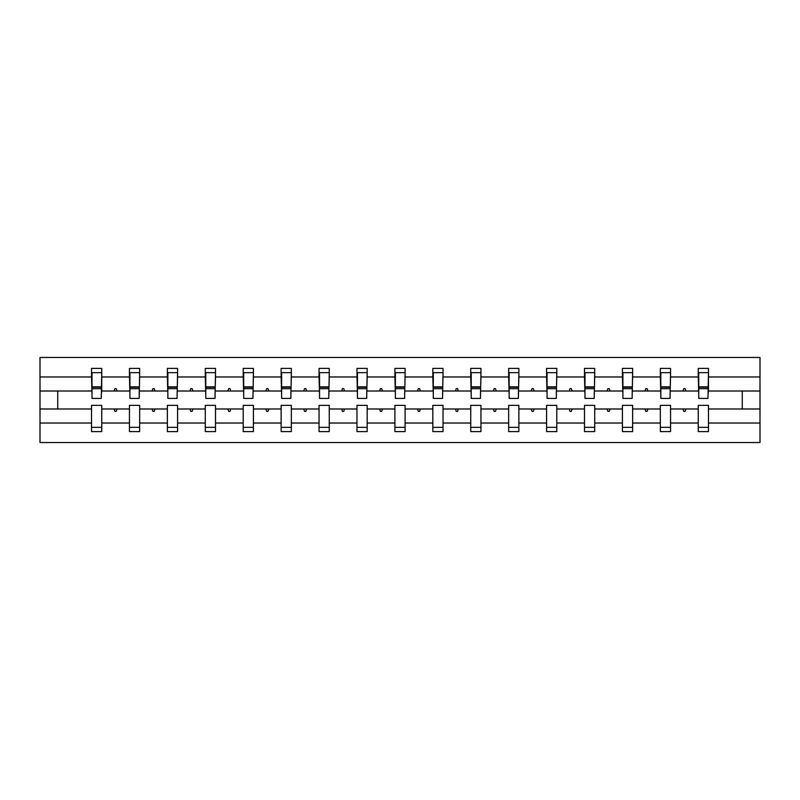 <?xml version="1.0" encoding="UTF-8"?>
<svg xmlns="http://www.w3.org/2000/svg" width="800" height="800" viewBox="0 0 800 800"><rect width="100%" height="100%" fill="white"/><g stroke="black" fill="none" stroke-linecap="round" stroke-linejoin="round"><path stroke-width="1.2" d="M698.26 423.03L670.55 423.03L670.55 405.35L660.34 405.35L660.34 423.03L632.63 423.03L632.63 405.35L622.42 405.35L622.42 423.03L594.71 423.03L594.71 405.35L584.5 405.35L584.5 423.03L556.79 423.03L556.79 405.35L546.58 405.35L546.58 423.03L518.87 423.03L518.87 405.35L508.66 405.35L508.66 423.03L480.95 423.03L480.95 405.35L470.74 405.35L470.74 423.03L443.02 423.03L443.02 405.35L432.82 405.35L432.82 423.03L405.1 423.03L405.1 405.35L394.9 405.35L394.9 423.03L367.18 423.03L367.18 405.35L356.98 405.35L356.98 423.03L329.26 423.03L329.26 405.35L319.05 405.35L319.05 423.03L291.34 423.03L291.34 405.35L281.13 405.35L281.13 423.03L253.42 423.03L253.42 405.35L243.21 405.35L243.21 423.03L215.5 423.03L215.5 405.35L205.29 405.35L205.29 423.03L177.58 423.03L177.58 405.35L167.37 405.35L167.37 423.03L139.66 423.03L139.66 405.35L129.45 405.35L129.45 408.99L101.74 408.99L101.74 405.35L91.53 405.35L91.53 423.03L40 423.03L40 442.54L760 442.54L760 423.03L708.47 423.03L708.47 431.6L698.26 431.6L698.26 408.99L682.91 408.99L683.79 411.42L685.01 411.42L685.89 408.99M708.47 423.03L708.47 405.35L698.26 405.35L698.26 408.99M760 423.03L760 391.01L708.47 391.01L708.47 368.4L698.26 368.4L698.26 376.97L670.55 376.97L670.06 394.65M698.74 394.65L698.26 376.97M660.34 423.03L660.34 431.6L670.55 431.6L670.55 423.03M670.55 376.97L670.55 368.4L660.34 368.4L660.34 376.97L632.63 376.97L632.14 394.65M660.82 394.65L660.34 376.97M622.42 423.03L622.42 431.6L632.63 431.6L632.63 423.03M632.63 376.97L632.63 368.4L622.42 368.4L622.42 376.97L594.71 376.97L594.22 394.65M622.9 394.65L622.42 376.97M584.5 423.03L584.5 431.6L594.71 431.6L594.71 423.03M594.71 376.97L594.71 368.4L584.5 368.4L584.5 376.97L556.79 376.97L556.3 394.65M584.98 394.65L584.5 376.97M546.58 423.03L546.58 431.6L556.79 431.6L556.79 423.03M556.79 376.97L556.79 368.4L546.58 368.4L546.58 376.97L518.87 376.97L518.38 394.65M547.06 394.65L546.58 376.97M508.66 423.03L508.66 431.6L518.87 431.6L518.87 423.03M518.87 376.97L518.87 368.4L508.66 368.4L508.66 376.97L480.95 376.97L480.46 394.65M509.14 394.65L508.66 376.97M470.74 423.03L470.74 431.6L480.95 431.6L480.95 423.03M480.95 376.97L480.95 368.4L470.74 368.4L470.74 376.97L443.02 376.97L442.54 394.65M471.22 394.65L470.74 376.97M432.82 423.03L432.82 431.6L443.02 431.6L443.02 423.03M443.02 376.97L443.02 368.4L432.82 368.4L432.82 376.97L405.1 376.97L404.62 394.65M433.3 394.65L432.82 376.97M394.9 423.03L394.9 431.6L405.1 431.6L405.1 423.03M405.1 376.97L405.1 368.4L394.9 368.4L394.9 376.97L367.18 376.97L366.7 394.65M395.38 394.65L394.9 376.97M356.98 423.03L356.98 431.6L367.18 431.6L367.18 423.03M367.18 376.97L367.18 368.4L356.98 368.4L356.98 376.97L329.26 376.97L328.78 394.65M357.46 394.65L356.98 376.97M319.05 423.03L319.05 431.6L329.26 431.6L329.26 423.03M329.26 376.97L329.26 368.4L319.05 368.4L319.05 376.97L291.34 376.97L290.86 394.65M319.54 394.65L319.05 376.97M281.13 423.03L281.13 431.6L291.34 431.6L291.34 423.03M291.34 376.97L291.34 368.4L281.13 368.4L281.13 376.97L253.42 376.97L252.94 394.65M281.62 394.65L281.13 376.97M243.21 423.03L243.21 431.6L253.42 431.6L253.42 423.03M253.42 376.97L253.42 368.4L243.21 368.4L243.21 376.97L215.5 376.97L215.02 394.65M243.7 394.65L243.21 376.97M205.29 423.03L205.29 431.6L215.5 431.6L215.5 423.03M215.5 376.97L215.5 368.4L205.29 368.4L205.29 376.97L177.58 376.97L177.1 394.65M205.78 394.65L205.29 376.97M167.37 423.03L167.37 431.6L177.58 431.6L177.58 423.03M177.58 376.97L177.58 368.4L167.37 368.4L167.37 376.97L139.66 376.97L139.18 394.65M167.86 394.65L167.37 376.97M139.66 423.03L139.66 431.6L129.45 431.6L129.45 408.99M139.66 376.97L139.66 368.4L129.45 368.4L129.45 376.97L101.74 376.97L101.74 368.4L91.53 368.4L91.53 376.97L40 376.97L40 357.46L760 357.46L760 376.97L708.47 376.97M129.94 394.65L129.45 376.97M91.53 423.03L91.53 431.6L101.74 431.6L101.74 408.99M92.02 394.65L91.53 376.97M708.47 391.01L707.98 394.65M129.45 423.03L101.74 423.03M682.91 408.99L670.55 408.99M698.26 391.01L685.89 391.01L685.01 388.58L683.79 388.58L682.91 391.01L670.55 391.01M682.91 391.01L685.89 391.01M644.99 408.99L645.87 411.42L647.09 411.42L647.97 408.99L632.63 408.99M660.34 408.99L647.97 408.99M660.34 391.01L647.97 391.01L647.09 388.58L645.87 388.58L644.99 391.01L632.63 391.01M644.99 391.01L647.97 391.01M607.07 408.99L607.95 411.42L609.17 411.42L610.05 408.99L594.71 408.99M622.42 408.99L610.05 408.99M622.42 391.01L610.05 391.01L609.17 388.58L607.95 388.58L607.07 391.01L594.71 391.01M607.07 391.01L610.05 391.01M569.15 408.99L570.03 411.42L571.25 411.42L572.13 408.99L556.79 408.99M584.5 408.99L572.13 408.99M584.5 391.01L572.13 391.01L571.25 388.58L570.03 388.58L569.15 391.01L556.79 391.01M569.15 391.01L572.13 391.01M531.23 408.99L532.11 411.42L533.33 411.42L534.21 408.99L518.87 408.99M546.58 408.99L534.21 408.99M546.58 391.01L534.21 391.01L533.33 388.58L532.11 388.58L531.23 391.01L518.87 391.01M531.23 391.01L534.21 391.01M493.31 408.99L494.19 411.42L495.41 411.42L496.29 408.99L480.95 408.99M508.66 408.99L496.29 408.99M508.66 391.01L496.29 391.01L495.41 388.58L494.19 388.58L493.31 391.01L480.95 391.01M493.31 391.01L496.29 391.01M455.39 408.99L456.27 411.42L457.49 411.42L458.37 408.99L443.02 408.99M470.74 408.99L458.37 408.99M470.74 391.01L458.37 391.01L457.49 388.58L456.27 388.58L455.39 391.01L443.02 391.01M455.39 391.01L458.37 391.01M417.47 408.99L418.35 411.42L419.57 411.42L420.45 408.99L405.1 408.99M432.82 408.99L420.45 408.99M432.82 391.01L420.45 391.01L419.57 388.58L418.35 388.58L417.47 391.01L405.1 391.01M417.47 391.01L420.45 391.01M379.55 408.99L380.43 411.42L381.65 411.42L382.53 408.99L367.18 408.99M394.9 408.99L382.53 408.99M394.9 391.01L382.53 391.01L381.65 388.58L380.43 388.58L379.55 391.01L367.18 391.01M379.55 391.01L382.53 391.01M341.63 408.99L342.51 411.42L343.73 411.42L344.61 408.99L329.26 408.99M356.98 408.99L344.61 408.99M356.98 391.01L344.61 391.01L343.73 388.58L342.51 388.58L341.63 391.01L329.26 391.01M341.63 391.01L344.61 391.01M303.71 408.99L304.59 411.42L305.81 411.42L306.69 408.99L291.34 408.99M319.05 408.99L306.69 408.99M319.05 391.01L306.69 391.01L305.81 388.58L304.59 388.58L303.71 391.01L291.34 391.01M303.71 391.01L306.69 391.01M265.79 408.99L266.67 411.42L267.89 411.42L268.77 408.99L253.42 408.99M281.13 408.99L268.77 408.99M281.13 391.01L268.77 391.01L267.89 388.58L266.67 388.58L265.79 391.01L253.42 391.01M265.79 391.01L268.77 391.01M227.87 408.99L228.75 411.42L229.97 411.42L230.85 408.99L215.5 408.99M243.21 408.99L230.85 408.99M243.21 391.01L230.85 391.01L229.97 388.58L228.75 388.58L227.87 391.01L215.5 391.01M227.87 391.01L230.85 391.01M189.95 408.99L190.83 411.42L192.05 411.42L192.93 408.99L177.58 408.99M205.29 408.99L192.93 408.99M205.29 391.01L192.93 391.01L192.05 388.58L190.83 388.58L189.95 391.01L177.58 391.01M189.95 391.01L192.93 391.01M152.03 408.99L152.91 411.42L154.13 411.42L155.01 408.99L139.66 408.99M167.37 408.99L155.01 408.99M167.37 391.01L155.01 391.01L154.13 388.58L152.91 388.58L152.03 391.01L139.66 391.01M152.03 391.01L155.01 391.01M114.11 408.99L114.99 411.42L116.21 411.42L117.09 408.99M129.45 391.01L117.09 391.01L116.21 388.58L114.99 388.58L114.11 391.01L101.74 391.01L101.74 376.97M114.11 391.01L117.09 391.01M101.74 391.01L101.26 394.65M91.53 408.99L40 408.99L40 376.97M40 423.03L40 408.99M91.53 391.01L40 391.01M760 391.01L760 376.97M57.74 408.99L57.74 391.01M742.26 391.01L742.26 408.99L708.47 408.99M760 408.99L742.26 408.99M101.26 372.65L91.53 372.65L101.74 372.65L101.26 398.42L92.02 398.42L92.02 388.7L101.26 388.7M91.53 427.35L101.74 427.35M139.18 372.65L129.45 372.65L139.66 372.65L139.18 398.42L129.94 398.42L129.94 388.7L139.18 388.7M129.45 427.35L139.66 427.35M177.1 372.65L167.37 372.65L177.58 372.65L177.1 398.42L167.86 398.42L167.86 388.7L177.1 388.7M167.37 427.35L177.58 427.35M215.02 372.65L205.29 372.65L215.5 372.65L215.02 398.42L205.78 398.42L205.78 388.7L215.02 388.7M205.29 427.35L215.5 427.35M252.94 372.65L243.21 372.65L253.42 372.65L252.94 398.42L243.7 398.42L243.7 388.7L252.94 388.7M243.21 427.35L253.42 427.35M290.86 372.65L281.13 372.65L291.34 372.65L290.86 398.42L281.62 398.42L281.62 388.7L290.86 388.7M281.13 427.35L291.34 427.35M328.78 372.65L319.05 372.65L329.26 372.65L328.78 398.42L319.54 398.42L319.54 388.7L328.78 388.7M319.05 427.35L329.26 427.35M366.7 372.65L356.98 372.65L367.18 372.65L366.7 398.42L357.46 398.42L357.46 388.7L366.7 388.7M356.98 427.35L367.18 427.35M404.62 372.65L394.9 372.65L405.1 372.65L404.62 398.42L395.38 398.42L395.38 388.7L404.62 388.7M394.9 427.35L405.1 427.35M442.54 372.65L432.82 372.65L443.02 372.65L442.54 398.42L433.3 398.42L433.3 388.7L442.54 388.7M432.82 427.35L443.02 427.35M480.46 372.65L470.74 372.65L480.95 372.65L480.46 398.42L471.22 398.42L471.22 388.7L480.46 388.7M470.74 427.35L480.95 427.35M518.38 372.65L508.66 372.65L518.87 372.65L518.38 398.42L509.14 398.42L509.14 388.7L518.38 388.7M508.66 427.35L518.87 427.35M556.3 372.65L546.58 372.65L556.79 372.65L556.3 398.42L547.06 398.42L547.06 388.7L556.3 388.7M546.58 427.35L556.79 427.35M594.22 372.65L584.5 372.65L594.71 372.65L594.22 398.42L584.98 398.42L584.98 388.7L594.22 388.7M584.5 427.35L594.71 427.35M632.14 372.65L622.42 372.65L632.63 372.65L632.14 398.42L622.9 398.42L622.9 388.7L632.14 388.7M622.42 427.35L632.63 427.35M670.06 372.65L660.34 372.65L670.55 372.65L670.06 398.42L660.82 398.42L660.82 388.7L670.06 388.7M660.34 427.35L670.55 427.35M707.98 372.65L698.26 372.65L708.47 372.65L707.98 398.42L698.74 398.42L698.74 388.7L707.98 388.7M698.26 427.35L708.47 427.35M92.02 372.65L92.02 387.24L101.26 387.24M92.02 388.7L92.02 387.24M129.94 372.65L129.94 387.24L139.18 387.24M129.94 388.7L129.94 387.24M167.86 372.65L167.86 387.24L177.1 387.24M167.86 388.7L167.86 387.24M205.78 372.65L205.78 387.24L215.02 387.24M205.78 388.7L205.78 387.24M243.7 372.65L243.7 387.24L252.94 387.24M243.7 388.7L243.7 387.24M281.62 372.65L281.62 387.24L290.86 387.24M281.62 388.7L281.62 387.24M319.54 372.65L319.54 387.24L328.78 387.24M319.54 388.7L319.54 387.24M357.46 372.65L357.46 387.24L366.7 387.24M357.46 388.7L357.46 387.24M395.38 372.65L395.38 387.24L404.62 387.24M395.38 388.7L395.38 387.24M433.3 372.65L433.3 387.24L442.54 387.24M433.3 388.7L433.3 387.24M471.22 372.65L471.22 387.24L480.46 387.24M471.22 388.7L471.22 387.24M509.14 372.65L509.14 387.24L518.38 387.24M509.14 388.7L509.14 387.24M547.06 372.65L547.06 387.24L556.3 387.24M547.06 388.7L547.06 387.24M584.98 372.65L584.98 387.24L594.22 387.24M584.98 388.7L584.98 387.24M622.9 372.65L622.9 387.24L632.14 387.24M622.9 388.7L622.9 387.24M660.82 372.65L660.82 387.24L670.06 387.24M660.82 388.7L660.82 387.24M698.74 372.65L698.74 387.24L707.98 387.24M698.74 388.7L698.74 387.24M92.02 386.87L101.26 386.87M129.94 386.87L139.18 386.87M167.86 386.87L177.1 386.87M205.78 386.87L215.02 386.87M243.7 386.87L252.94 386.87M281.62 386.87L290.86 386.87M319.54 386.87L328.78 386.87M357.46 386.87L366.7 386.87M395.38 386.87L404.62 386.87M433.3 386.87L442.54 386.87M471.22 386.87L480.46 386.87M509.14 386.87L518.38 386.87M547.06 386.87L556.3 386.87M584.98 386.87L594.22 386.87M622.9 386.87L632.14 386.87M660.82 386.87L670.06 386.87M698.74 386.87L707.98 386.87"/></g></svg>
